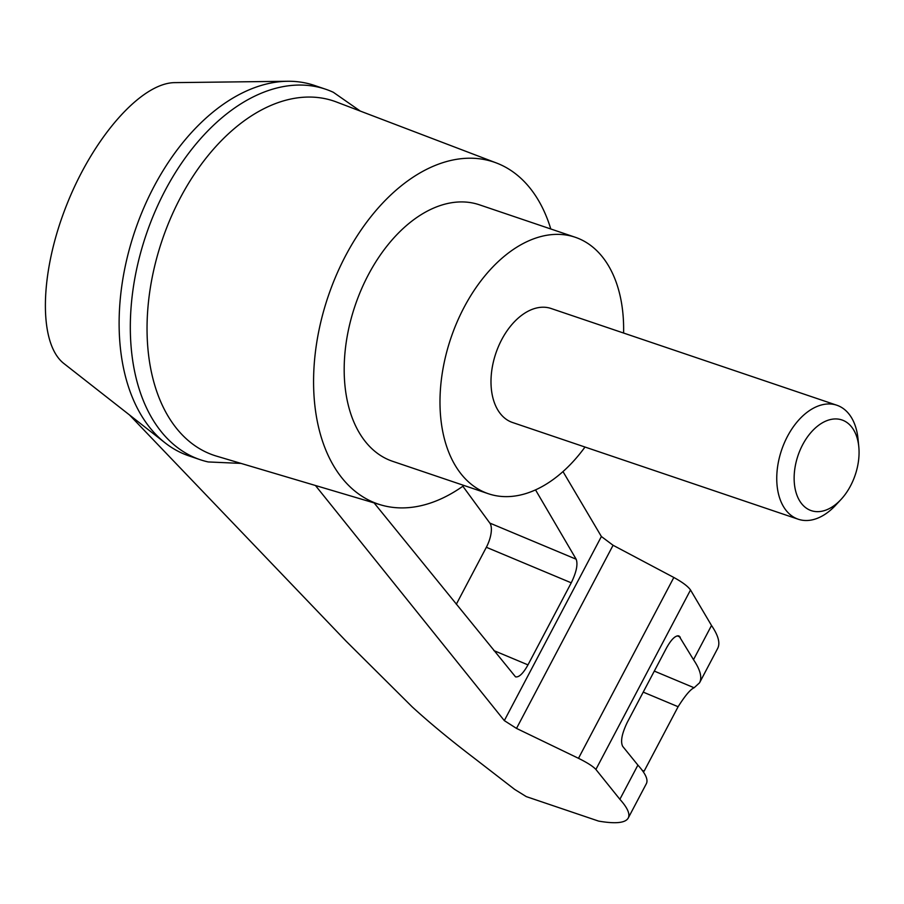 <?xml version="1.0" encoding="UTF-8"?>
<svg xmlns="http://www.w3.org/2000/svg" width="904" height="904" viewBox="0 0 904 904"><rect width="100%" height="100%" fill="white"/><g stroke="black" fill="none" stroke-linecap="round" stroke-linejoin="round"><path stroke-width="1.36" d="M241.029 463.402L208.202 461.944A195.569 123.396 -71.3 0 1 200.247 459.718L189.049 455.921A195.569 123.396 -71.3 0 1 165.195 442.937L64.014 363.623C38.273 343.825 39.347 273.822 66.444 205.536C93.281 137.159 141.318 82.727 174.901 82.626L287.642 81.27A195.569 123.396 -71.3 0 1 314.479 85.439L325.677 89.236A195.569 123.396 -71.3 0 1 333.35 92.298L360.312 111.09M165.195 442.937A195.569 123.396 -71.3 0 1 134.877 231.108A195.569 123.396 -71.3 0 1 287.642 81.27M711.516 625.489L693.492 659.671C700.272 669.706 702.295 677.412 699.549 682.802L717.686 648.394C720.375 643.117 718.318 635.489 711.516 625.489L690.52 589.984C687.989 586.357 682.43 582.187 673.83 577.475L613.07 545.27L516.512 728.409L578.492 758.309C587.284 762.66 593.08 766.377 595.894 769.451L619.873 799.294C627.489 807.758 630.269 814.018 628.235 818.052C625.432 822.99 615.545 824.007 598.572 821.092L526.286 796.616L514.658 789.407L474.114 758.072C450.147 739.8 429.49 722.725 412.156 706.838L346.04 641.106L129.498 414.947M516.512 728.409L504.319 720.612L315.451 485.504M535.518 489.878L576.164 559.226C578.063 564.311 576.424 572.175 571.249 582.82L527.981 664.881C523.145 673.536 518.986 677.525 515.517 676.847L374.109 502.918M613.07 545.27L601.386 536.513L562.989 471.583M463.955 485.459A180.529 113.904 -71.3 0 1 380.708 504.873A180.529 113.904 -71.3 0 1 328.118 296.535A180.529 113.904 -71.3 0 1 496.454 162.991A180.529 113.904 -71.3 0 1 518.647 176.303A180.529 113.904 -71.3 0 1 550.785 228.972M380.708 504.873L216.587 456.147A186.992 117.995 -71.3 0 1 162.11 240.328A186.992 117.995 -71.3 0 1 336.48 102.005L496.454 162.991M699.549 682.802L694.114 687.763C690.43 689.334 685.108 695.662 678.113 706.725L644.145 771.146L642.258 770.355M628.235 818.052L646.371 783.655C648.349 779.723 645.524 773.541 637.896 765.112L619.873 799.294M637.896 765.112L622.675 746.342C620.336 741.574 621.884 733.562 627.297 722.319L666.542 647.897C671.378 639.23 675.537 635.241 678.994 635.93L693.492 659.671M462.859 486.239L489.844 523.088A20.057 8.317 -67.3 0 1 486.352 547.282L456.305 604.267M200.247 459.718A195.569 123.396 -71.3 0 1 146.075 234.904A195.569 123.396 -71.3 0 1 325.677 89.236M585.001 447.039A135.397 85.428 -71.3 0 1 488.397 493.742A135.397 85.428 -71.3 0 1 450.893 338.096A135.397 85.428 -71.3 0 1 575.226 237.255A135.397 85.428 -71.3 0 1 593.792 247.933A135.397 85.428 -71.3 0 1 623.591 333.045M798.266 519.235L512.511 422.496A60.172 37.968 -71.3 0 1 504.262 417.75A60.172 37.968 -71.3 0 1 498.511 346.345A60.172 37.968 -71.3 0 1 551.112 308.501L836.855 405.241A60.172 37.968 108.7 0 0 784.265 443.096A60.172 37.968 108.7 0 0 790.006 514.489A60.172 37.968 108.7 0 0 798.266 519.235A60.172 37.968 108.7 0 0 835.578 505.302L840.935 499.55A47.867 30.205 108.7 0 0 858.8 446.791A47.867 30.205 108.7 0 0 811.634 431.728A47.867 30.205 108.7 0 0 804.684 506.861A47.867 30.205 108.7 0 0 840.935 499.55M488.397 493.742L392.585 461.3A135.397 85.428 -71.3 0 1 355.091 305.665A135.397 85.428 -71.3 0 1 479.425 204.812L575.226 237.255M858.8 446.791L858.032 438.982A60.172 37.968 108.7 0 0 836.855 405.241M526.286 796.616L598.572 821.092M601.386 536.513L504.319 720.612M678.113 706.725L643.219 692.114M694.114 687.763L654.304 671.096M673.83 577.475L578.492 758.309M690.52 589.984L595.894 769.451M680.271 637.117L677.243 635.84M576.164 559.226L489.844 523.088M571.249 582.82L486.352 547.282M527.981 664.881L493.866 650.597"/></g></svg>
